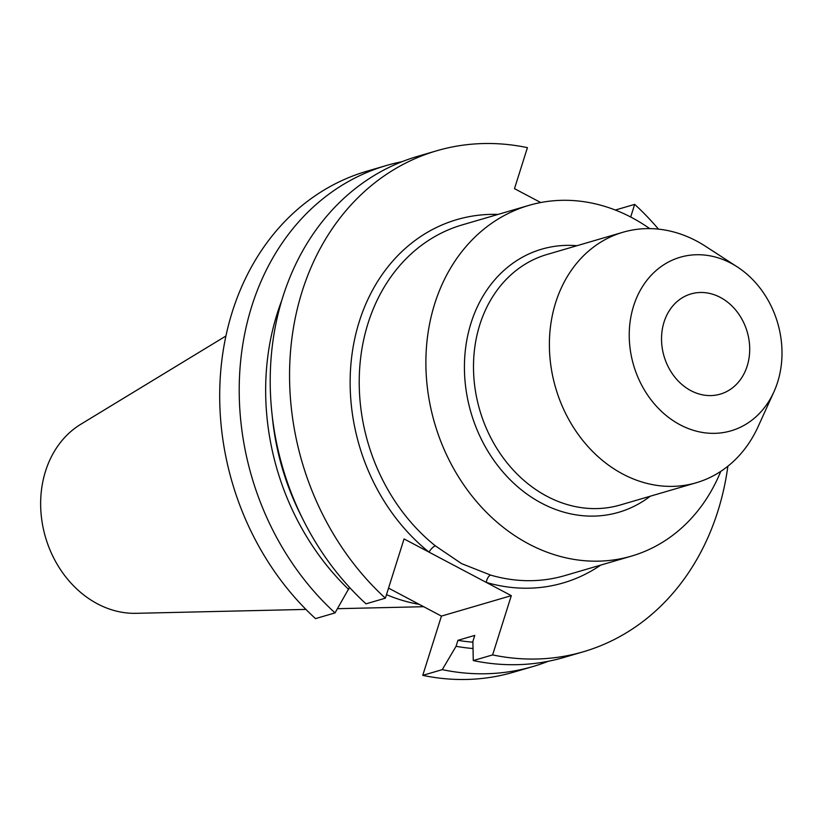 <?xml version="1.0" encoding="UTF-8"?>
<svg xmlns="http://www.w3.org/2000/svg" width="823" height="823" viewBox="0 0 823 823"><rect width="100%" height="100%" fill="white"/><g stroke="black" fill="none" stroke-linecap="round" stroke-linejoin="round"><path stroke-width="1.23" d="M540.732 202.54L514.488 188.652L527.42 147.646A261.004 216.634 73.7 0 0 436.715 150.774A261.004 216.634 73.7 0 0 291.445 342.09A261.004 216.634 73.7 0 0 385.37 598.177L404.052 538.921L486.3 582.427A6.574 3.241 106.3 0 1 490.642 575.102A182.706 151.648 73.7 0 0 564.856 575.596L631.519 556.091A182.706 151.648 73.7 0 0 720.763 471.394M720.32 297.401A52.199 43.331 73.7 0 0 690.96 293.934A52.199 43.331 73.7 0 0 661.527 338.829A52.199 43.331 73.7 0 0 690.919 390.668A52.199 43.331 73.7 0 0 720.279 394.135A52.199 43.331 73.7 0 0 749.712 349.25A52.199 43.331 73.7 0 0 720.32 297.401M649.717 228.619A182.706 151.648 73.7 0 0 631.663 217.529A182.706 151.648 73.7 0 0 528.891 205.39A182.706 151.648 73.7 0 0 425.882 362.511A182.706 151.648 73.7 0 0 528.747 543.952A182.706 151.648 73.7 0 0 631.519 556.091M528.891 205.39L462.228 224.895A182.706 151.648 73.7 0 0 359.929 364.98A182.706 151.648 73.7 0 0 435.388 545.875L461.559 563.611L490.642 575.102M737.315 266.919L705.362 246.2A130.507 108.317 73.7 0 0 696.371 240.923A130.507 108.317 73.7 0 0 622.96 232.251A130.507 108.317 73.7 0 0 549.383 344.477A130.507 108.317 73.7 0 0 622.857 474.079A130.507 108.317 73.7 0 0 696.268 482.751A130.507 108.317 73.7 0 0 758.148 426.571L773.898 391.902A90.427 75.058 73.7 0 0 737.315 266.919A90.427 75.058 73.7 0 0 731.091 263.257A90.427 75.058 73.7 0 0 633.607 305.94A90.427 75.058 73.7 0 0 680.148 424.822A90.427 75.058 73.7 0 0 773.898 391.902M225.924 336L80.757 424.287A100.89 83.74 73.7 0 0 41.15 514.519A100.89 83.74 73.7 0 0 97.443 603.825A100.89 83.74 73.7 0 0 136.083 613.32L305.94 609.411M386.481 594.638A182.706 151.648 73.7 0 0 419.216 604.339M402.066 161.678A261.004 216.634 73.7 0 0 386.357 165.516A261.004 216.634 73.7 0 0 241.098 356.822A261.004 216.634 73.7 0 0 335.023 612.909L315.507 618.618A261.004 216.634 73.7 0 1 221.582 362.531A261.004 216.634 73.7 0 1 366.852 171.225L386.357 165.516M335.023 612.909L349.508 587.365M281.733 300.529A238.084 197.613 73.7 0 0 348.808 589.566M272.3 416.592A231.674 192.294 73.7 0 0 301.547 516.535M436.715 150.774L417.354 156.442A261.004 216.634 73.7 0 0 272.094 347.759A261.004 216.634 73.7 0 0 366.009 603.835L385.37 598.177M388.538 588.116L441.437 616.098L422.755 675.354A261.004 216.634 73.7 0 0 513.47 672.226L532.975 666.517A261.004 216.634 73.7 0 0 548.272 661.28M422.755 675.354L442.27 669.644A261.004 216.634 73.7 0 0 532.975 666.517M473.266 660.571L492.617 654.913A261.004 216.634 73.7 0 0 583.322 651.775L563.971 657.443A261.004 216.634 73.7 0 1 473.266 660.571L472.886 641.384L474.768 635.397L457.938 640.325L456.055 646.302A238.084 197.613 73.7 0 0 473.019 648.514M456.055 646.302L442.27 669.644M457.938 640.325A231.674 192.294 73.7 0 0 472.896 642.197M600.728 565.103A189.28 157.1 -106.3 0 1 486.3 582.427L511.299 595.657L492.617 654.913M583.322 651.775A261.004 216.634 73.7 0 0 727.871 466.219M658.493 229.133A261.004 216.634 73.7 0 0 634.667 204.382L630.685 217.015M615.326 210.04L634.667 204.382M441.437 616.098L511.299 595.657M435.388 545.875A6.574 2.366 -51.3 0 0 429.05 552.14A189.28 157.1 -106.3 0 1 354.281 340.897A189.28 157.1 -106.3 0 1 498.1 214.402M622.96 232.251L547.069 254.461A130.507 108.317 73.7 0 0 473.492 366.688A130.507 108.317 73.7 0 0 546.966 496.29A130.507 108.317 73.7 0 0 620.377 504.962L696.268 482.751M650.273 496.207A137.081 113.78 -106.3 0 1 541.596 503.192A137.081 113.78 -106.3 0 1 465.828 346.37A137.081 113.78 -106.3 0 1 576.964 245.707M337.512 608.691L423.691 606.705"/></g></svg>
